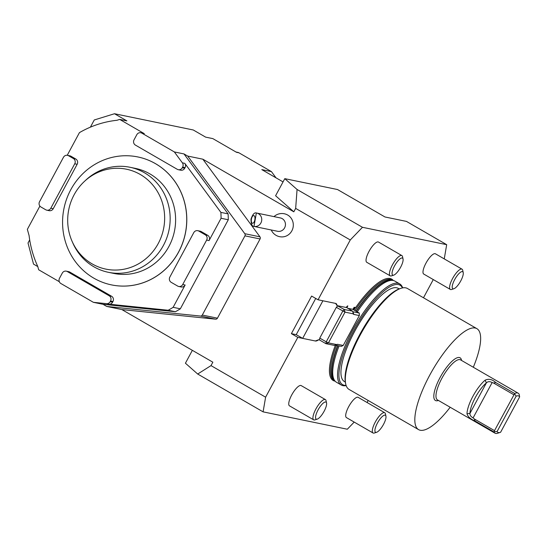 <?xml version="1.0" encoding="UTF-8"?>
<svg xmlns="http://www.w3.org/2000/svg" width="547" height="547" viewBox="0 0 547 547"><rect width="100%" height="100%" fill="white"/><g stroke="black" fill="none" stroke-linecap="round" stroke-linejoin="round"><path stroke-width="0.82" d="M37.784 266.574L33.524 264.112L28.02 242.998L29.695 239.887M93.387 302.32L106.542 303.667A3.897 3.699 -78.3 0 0 110.2 301.657L110.535 301.035A3.897 3.699 -78.3 0 0 109.154 295.756L67.336 271.565A3.897 3.699 -78.3 0 0 62.276 273.117L59.514 278.245A3.897 3.699 -78.3 0 0 60.895 283.524L93.387 302.32L103.021 304.303L106.72 306.443L121.865 309.568L212.851 362.189L211.005 365.608L265.61 397.19L263.093 411.857L197.693 374.032L185.419 363.215L192.353 350.34M59.329 281.719L38.68 269.78L37.736 266.396A101.386 96.149 101.7 0 1 29.087 235.566L27.35 229.364L39.883 206.082M346.675 307.564L346.087 307.441L347.591 305.876L346.675 307.564L347.345 306.963M347.824 305.923L347.283 306.929M355.509 307.51L353.854 309.93M353.512 309.732L355.085 307.421M352.986 309.424L354.169 307.229M296.228 334.655L302.662 338.381L297.814 337.376L291.38 333.656L296.228 334.655L315.728 298.436M291.38 333.656L311.619 296.064L318.053 299.783L335.626 303.407A15.596 4.718 -60 0 1 336.077 303.578A15.596 4.718 -60 0 1 337.055 305.602L344.323 309.493L345.013 312.132L336.323 307.332L337.841 305.759M63.473 157.276L39.548 201.706A3.897 3.699 -78.3 0 0 40.922 206.985L45.75 209.781A3.897 3.699 -78.3 0 0 50.809 208.222L74.734 163.792A3.897 3.699 -78.3 0 0 73.353 158.514L68.525 155.724A3.897 3.699 -78.3 0 0 63.473 157.276M67.24 155.28L79.431 132.634A101.386 96.149 101.7 0 1 117.01 120.272L119.656 119.396L126.863 120.887L114.501 113.735L94.269 119.964L90.392 127.164M236.017 152.018L237.883 152.408A3.897 3.699 101.7 0 1 238.936 152.804L236.509 152.305L212.845 138.617L205.631 137.133L193.269 129.981L114.501 113.735M106.72 306.443L200.462 316.057A1.949 1.846 -78.3 0 0 202.287 315.051L244.94 235.846A1.949 1.846 -78.3 0 0 244.803 233.706L187.689 156.066L183.99 153.926L228.092 213.877A101.386 96.149 101.7 0 1 228.29 219.757L221.077 218.267L209.063 240.584A3.897 3.699 -78.3 0 0 207.689 235.306L201.248 231.586A3.897 3.699 -78.3 0 0 200.202 231.183L197.775 230.684A3.897 3.699 -78.3 0 0 193.768 232.639L169.844 277.069A3.897 3.699 -78.3 0 0 171.225 282.348L177.659 286.067A3.897 3.699 -78.3 0 0 182.719 284.515L206.636 240.085A3.897 3.699 -78.3 0 0 205.262 234.807L198.828 231.08A3.897 3.699 -78.3 0 0 197.775 230.684M178.712 286.471L181.132 286.97A3.897 3.699 -78.3 0 0 185.139 285.014L173.125 307.325L180.332 308.816L228.29 219.757M180.332 308.816A101.386 96.149 101.7 0 1 175.409 311.728L168.196 310.245L108.969 304.166A3.897 3.699 -78.3 0 0 112.62 302.156L112.955 301.534A3.897 3.699 -78.3 0 0 111.581 296.255L69.756 272.064A3.897 3.699 -78.3 0 0 68.703 271.661L66.283 271.162M103.021 304.303L175.409 311.728M354.196 422.086L347.318 429.231L263.093 411.857M444.253 258.895L446.687 244.673L406.476 221.412L384.965 216.974L337.506 189.529L284.796 178.657L275.592 195.744L293.821 211.812L202.841 159.191L187.689 156.066M121.865 309.568L215.614 319.181A1.949 1.846 -78.3 0 0 217.439 318.176L260.085 238.971A1.949 1.846 -78.3 0 0 259.955 236.83L202.841 159.191M297.814 337.376L265.61 397.19M284.796 178.657L297.069 189.474L362.47 227.299L350.258 239.976L318.053 299.783M350.258 239.976L295.66 208.393L293.821 211.812M282.478 236.899A11.658 11.056 -78.3 0 0 293.103 227.265A11.658 11.056 -78.3 0 0 286.628 214.506M211.005 365.608L197.693 374.032M446.687 244.673L362.47 227.299M119.656 119.396L144.285 133.646A3.897 3.699 -78.3 0 0 143.232 133.242L140.811 132.743A3.897 3.699 -78.3 0 0 136.805 134.706L134.042 139.827A3.897 3.699 -78.3 0 0 135.424 145.105L177.249 169.296A3.897 3.699 -78.3 0 0 182.301 167.738L182.636 167.115A3.897 3.699 -78.3 0 0 182.377 162.835L174.356 151.943L141.864 133.147A3.897 3.699 -78.3 0 0 140.811 132.743M174.356 151.943L183.99 153.926M283.045 181.905L261.794 169.611L271.428 171.601L276.016 177.843M238.936 152.804L271.428 171.601M295.66 208.393L297.069 189.474M337.766 344.337L335.236 345.116L341.294 346.367L343.222 345.465L359.324 315.557L353.868 314.436A7.802 2.359 -60 0 1 353.253 313.834L345.013 312.132L328.446 342.894L325.916 343.673L319.448 339.926L319.763 338.094L326.231 341.834L325.916 343.673L334.279 345.396L336.692 344.589A7.802 2.359 -60 0 1 337.143 344.398A7.802 2.359 -60 0 1 337.766 344.337L343.222 345.465M336.692 344.589L328.446 342.894L326.231 341.834L342.798 311.079L344.323 309.493L352.685 311.216A5.846 1.771 120 0 0 353.013 311.728A5.846 1.771 120 0 0 353.177 311.797L359.242 313.041L359.324 315.557M346.736 307.599L352.685 311.216L353.253 313.834M347.523 308.234L352.808 309.322L359.242 313.041M352.808 309.322L354.258 307.25L353.061 309.472M353.41 309.67A60.642 18.352 -60 0 1 354.962 307.393L355.666 307.537A58.529 17.709 120 0 1 393.341 280.529M433.279 279.579L423.481 297.773M337.889 305.773L346.066 307.462M462.044 269.186L435.446 253.801A11.699 3.542 120 0 0 429.347 257.958A11.699 3.542 120 0 0 423.528 268.905A11.699 3.542 120 0 0 423.734 274.054L450.331 289.438A11.699 3.542 -60 0 1 450.126 284.296A11.699 3.542 -60 0 1 455.952 273.35A11.699 3.542 -60 0 1 462.044 269.186A11.699 3.542 -60 0 1 462.714 270.273L463.22 272.625A9.819 2.974 -60 0 1 460.314 281.698A9.819 2.974 -60 0 1 453.894 288.741A9.819 2.974 -60 0 1 452.649 284.392A9.819 2.974 -60 0 1 458.434 274.136A9.819 2.974 -60 0 1 463.22 272.625M401.874 255.579L378.49 242.054A11.699 3.542 120 0 0 369.567 250.41A11.699 3.542 120 0 0 366.777 262.307L390.161 275.832A11.699 3.542 -60 0 1 392.951 263.934A11.699 3.542 -60 0 1 401.874 255.579A11.699 3.542 -60 0 1 402.544 256.666L403.043 259.018A9.819 2.974 -60 0 1 400.616 267.23A9.819 2.974 -60 0 1 393.724 275.134A9.819 2.974 -60 0 1 394.996 265.117A9.819 2.974 -60 0 1 403.043 259.018M319.482 339.947L318.648 339.776A15.596 4.718 -60 0 1 315.387 341L302.662 338.381L315.352 340.986L318.614 339.755L319.448 339.926M368.179 400.479L367.085 402.51M335.414 345.157A58.529 17.709 120 0 0 334.846 381.122A58.529 17.709 120 0 0 335.133 381.177M325.39 399.59L301.199 385.601A11.699 3.542 120 0 0 292.276 393.956A11.699 3.542 120 0 0 289.486 405.853L313.67 419.843A11.699 3.542 -60 0 1 316.467 407.946A11.699 3.542 -60 0 1 325.39 399.59A11.699 3.542 -60 0 1 326.06 400.678L326.559 403.023A9.819 2.974 -60 0 1 324.132 411.241A9.819 2.974 -60 0 1 317.233 419.146A9.819 2.974 -60 0 1 318.511 409.122A9.819 2.974 -60 0 1 326.559 403.023M384.753 412.732L358.155 397.348A11.699 3.542 120 0 0 352.056 401.505A11.699 3.542 120 0 0 346.237 412.452A11.699 3.542 120 0 0 346.442 417.6L373.04 432.985A11.699 3.542 -60 0 1 372.835 427.836A11.699 3.542 -60 0 1 378.661 416.889A11.699 3.542 -60 0 1 384.753 412.732A11.699 3.542 -60 0 1 385.423 413.819L385.929 416.164A9.819 2.974 -60 0 1 383.023 425.245A9.819 2.974 -60 0 1 376.603 432.287A9.819 2.974 -60 0 1 375.358 427.932A9.819 2.974 -60 0 1 381.143 417.682A9.819 2.974 -60 0 1 385.929 416.164M336.323 307.332L319.763 338.094M453.894 288.741L451.61 289.479A11.699 3.542 -60 0 1 450.331 289.438M376.603 432.287L374.319 433.026A11.699 3.542 -60 0 1 373.04 432.985M393.724 275.134L391.433 275.873A11.699 3.542 -60 0 1 390.161 275.832M317.233 419.146L314.949 419.884A11.699 3.542 -60 0 1 313.67 419.843M497.086 431.542L494.454 431.72L494.515 430.633L514.693 393.505A23.104 6.995 -60 0 1 517.503 392.937A23.104 6.995 -60 0 1 518.166 393.19A23.104 6.995 -60 0 1 519.206 394.435L519.65 396.89A20.957 6.345 120 0 0 516.136 396.165L497.086 431.542A20.957 6.345 120 0 0 500.163 432.424A20.957 6.345 120 0 0 500.601 432.267L519.65 396.89M500.163 432.424L497.551 433.265A23.104 6.995 -60 0 1 495.028 433.19A23.104 6.995 -60 0 1 493.989 431.945L494.454 431.72M494.515 430.633L474.283 418.934L475.104 421.026L493.989 431.945M475.104 421.026C470.666 419.269 467.965 416.862 467.001 413.812A23.104 6.995 -60 0 1 485.093 380.213C488.608 378.483 492.177 379.269 495.801 382.579L493.606 383.044L492.143 382.531C489.797 381.286 487.883 381.396 486.399 382.873A20.957 6.345 120 0 0 469.982 413.354C469.75 415.07 470.782 416.588 473.093 417.915L474.283 418.934M514.693 393.505L495.801 382.579M513.838 394.749L493.606 383.044M514.734 394.059L516.136 396.165M467.001 413.812L469.982 413.354L486.399 382.873L485.093 380.213M476.909 328.672L407.419 288.481A58.297 17.641 120 0 0 401.06 288.29A58.297 17.641 120 0 0 362.962 330.115A58.297 17.641 120 0 0 345.704 383.994A58.297 17.641 120 0 0 349.041 389.409L418.537 429.6A58.297 17.641 -60 0 1 432.451 370.305A58.297 17.641 -60 0 1 476.909 328.672A58.297 17.641 -60 0 1 473.312 367.249M345.704 383.994L345.444 382.777A57.319 17.347 -60 0 1 362.408 329.793A57.319 17.347 -60 0 1 399.871 288.672L401.06 288.29M402.455 287.92A57.421 17.374 120 0 0 353.471 331.263A57.421 17.374 120 0 0 346.08 385.389M346.155 385.608A58.392 17.668 -60 0 1 342.948 385.662A58.392 17.668 -60 0 1 341.273 385.026A58.392 17.668 -60 0 1 352.364 330.737A58.392 17.668 -60 0 1 399.748 283.927A58.392 17.668 -60 0 1 402.681 287.872M337.055 305.602L335.598 303.387M341.273 385.026L336.446 382.237A58.392 17.668 -60 0 1 335.249 381.3A58.392 17.668 -60 0 1 339.106 345.916M357.232 311.879A58.392 17.668 -60 0 1 393.512 280.57A58.392 17.668 -60 0 1 394.92 281.137L399.748 283.927M450.174 407.248A58.297 17.641 -60 0 1 418.537 429.6M345.307 382.073L344.371 381.526A53.811 16.287 -60 0 1 357.218 326.791A53.811 16.287 -60 0 1 398.257 288.365L399.194 288.905M173.125 307.325A101.386 96.149 101.7 0 1 168.196 310.245M178.301 169.7L180.722 170.199A3.897 3.699 -78.3 0 0 184.729 168.244L185.064 167.614A3.897 3.699 -78.3 0 0 184.797 163.334L220.885 212.393A101.386 96.149 101.7 0 1 221.077 218.267M46.803 210.178L49.23 210.677A3.897 3.699 -78.3 0 0 53.23 208.722L77.154 164.291A3.897 3.699 -78.3 0 0 75.78 159.013L70.953 156.223A3.897 3.699 -78.3 0 0 69.9 155.82L67.479 155.321M137.878 156.955A65.319 61.941 101.7 0 1 137.906 156.962A65.319 61.941 101.7 0 1 178.602 252.099A65.319 61.941 101.7 0 1 111.52 284.898A65.319 61.941 101.7 0 1 111.492 284.891M220.885 212.393L228.092 213.877M285.363 225.617A6.824 6.468 101.7 0 1 277.596 231.285L253.979 226.417L256.365 212.981C254.41 212.325 252.618 214.376 250.991 219.142C251.025 224.12 252.085 226.561 254.164 226.451A6.824 6.468 101.7 0 0 261.657 220.728A6.824 6.468 101.7 0 0 256.646 213.029L280.351 217.925A6.824 6.468 101.7 0 1 285.363 225.617M251.401 219.197A3.897 1.744 -80.3 0 0 252.475 223.272A3.897 1.744 -80.3 0 0 254.847 219.723A3.897 1.744 -80.3 0 0 253.787 215.586A3.897 1.744 -80.3 0 0 251.401 219.197M92.101 263.873A51.008 48.368 -78.3 0 0 155.293 248.359A51.008 48.368 -78.3 0 0 149.003 181.002A51.008 48.368 -78.3 0 0 84.402 181.426A51.008 48.368 -78.3 0 0 72.06 241.261A51.008 48.368 -78.3 0 0 92.101 263.873M84.402 181.426L85.804 180.12A53.62 50.844 101.7 0 1 130.029 167.279A53.62 50.844 101.7 0 1 144.504 172.797A53.62 50.844 101.7 0 1 166.773 237.931A53.62 50.844 101.7 0 1 108.368 272.303A53.62 50.844 101.7 0 1 93.893 266.786A53.62 50.844 101.7 0 1 72.833 243.018L72.06 241.261M108.368 272.303L113.824 273.432A53.62 50.844 -78.3 0 0 172.223 239.06A53.62 50.844 -78.3 0 0 149.953 173.925A53.62 50.844 -78.3 0 0 135.485 168.408L130.029 167.279M93.831 278.163A65.319 61.941 -78.3 0 0 111.458 284.884A65.319 61.941 -78.3 0 0 185.317 233.432A65.319 61.941 -78.3 0 0 137.844 156.948A65.319 61.941 -78.3 0 0 66.7 198.821A65.319 61.941 -78.3 0 0 93.831 278.163M302.662 338.381L322.901 300.782M141.864 133.147L144.285 133.646M259.955 236.83L244.803 233.706M215.614 319.181L200.462 316.057M260.085 238.971L244.94 235.846M217.439 318.176L202.287 315.051M352.877 311.619L353.868 314.436M438.414 400.445A24.663 7.467 -60 0 1 438.626 380.343A24.663 7.467 -60 0 1 459.364 357.519A24.663 7.467 -60 0 1 461.552 360.446M495.028 433.19L437.443 399.884A23.104 6.995 -60 0 1 442.386 377.389A23.104 6.995 -60 0 1 459.911 359.632A23.104 6.995 -60 0 1 460.574 359.885L518.166 393.19M473.093 417.915L492.143 382.531M335.249 381.3L334.354 380.377A58.044 17.566 -60 0 1 337.998 345.69M356.247 311.311A58.044 17.566 -60 0 1 392.267 280.255L393.512 280.57M334.627 380.657A58.003 17.552 -60 0 1 337.731 345.629M356.008 311.175A58.003 17.552 -60 0 1 392.643 280.351M334.791 380.828L334.231 380.5A58.003 17.552 -60 0 1 336.501 345.376M354.921 310.546A58.003 17.552 -60 0 1 392.308 280.078L392.876 280.406M182.377 162.835L184.797 163.334M206.636 240.085L209.063 240.584M182.719 284.515L185.139 285.014M106.542 303.667L108.969 304.166M182.301 167.738L184.729 168.244M182.636 167.115L185.064 167.614M67.336 271.565L69.756 272.064M110.2 301.657L112.62 302.156M110.535 301.035L112.955 301.534M109.154 295.756L111.581 296.255M50.809 208.222L53.23 208.722M74.734 163.792L77.154 164.291M73.353 158.514L75.78 159.013M68.525 155.724L70.953 156.223M198.828 231.08L201.248 231.586M205.262 234.807L207.689 235.306M286.601 214.492A11.699 11.699 0 0 0 273.999 216.612M271.244 229.979A11.699 11.699 0 0 0 282.238 236.906"/></g></svg>
